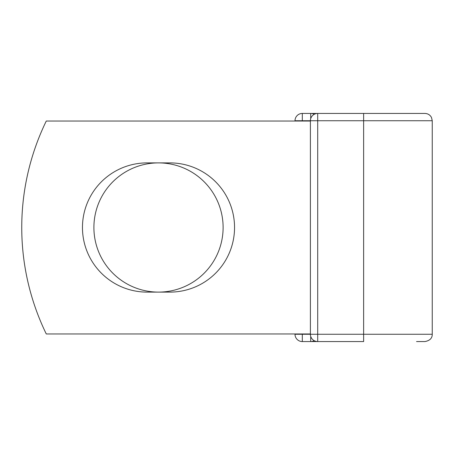 <?xml version="1.0" encoding="UTF-8"?>
<svg xmlns="http://www.w3.org/2000/svg" width="455" height="455" viewBox="0 0 455 455"><rect width="100%" height="100%" fill="white"/><g stroke="black" fill="none" stroke-linecap="round" stroke-linejoin="round"><path stroke-width="0.68" d="M82.463 227.5A64.604 64.604 0 0 0 147.067 292.104L169.942 292.104A64.604 64.604 0 0 0 234.547 227.5A64.604 64.604 0 0 0 169.942 162.896L147.067 162.896A64.604 64.604 0 0 0 82.463 227.5M93.901 227.5A64.604 64.604 0 0 1 158.505 162.896A64.604 64.604 0 0 1 223.109 227.5A64.604 64.604 0 0 1 158.505 292.104A64.604 64.604 0 0 1 93.901 227.5M416.552 113.437L317.704 113.437L317.704 120.74L432.25 120.74L431.505 117.526C430.1 114.916 427.91 113.557 424.953 113.437L363.63 113.437L363.63 341.563L302.313 341.563A7.297 7.297 0 0 1 295.011 334.26L295.011 333.959M295.011 121.041L295.011 120.74A7.297 7.297 0 0 1 302.313 113.437A7.297 7.297 0 0 0 295.011 120.74A7.297 7.297 0 0 1 302.313 113.437L310.708 113.437A7.297 7.297 0 0 1 314.206 114.33A7.297 7.297 0 0 0 310.708 113.437L317.704 113.437A7.297 7.297 0 0 0 310.401 120.74L302.313 120.74L302.313 121.041M416.552 341.563L424.953 341.563C429.856 340.624 432.29 338.19 432.25 334.26L432.25 120.74M310.708 341.563A7.297 7.297 0 0 0 314.206 340.67A7.297 7.297 0 0 1 310.708 341.563A7.297 7.297 0 0 0 314.206 340.67A7.297 7.297 0 0 1 310.708 341.563L310.708 336.347M302.313 333.959L302.313 334.26L310.401 334.26L310.401 120.74A7.297 7.297 0 0 1 317.704 113.437M310.401 333.959L46.273 333.959A243.328 243.328 0 0 1 46.273 121.041L310.401 121.041M310.401 334.26A7.297 7.297 0 0 0 317.704 341.563L317.704 334.26L310.401 334.26M302.313 113.437A7.297 7.297 0 0 0 295.011 120.74L302.313 120.74L302.313 113.437M302.313 341.563A7.297 7.297 0 0 1 295.011 334.26L302.313 334.26L302.313 341.563M310.401 120.74L317.704 120.74L317.704 334.26L432.25 334.26M310.708 118.653L310.708 113.437"/></g></svg>
